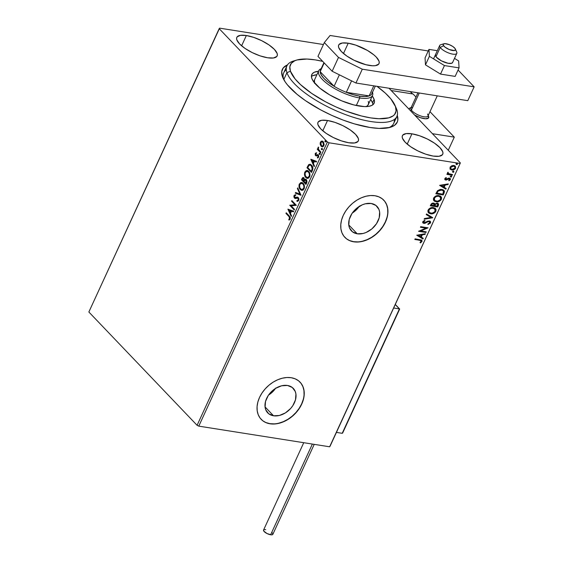 <?xml version="1.0" encoding="UTF-8"?>
<svg xmlns="http://www.w3.org/2000/svg" width="563" height="563" viewBox="0 0 563 563"><rect width="100%" height="100%" fill="white"/><g stroke="black" fill="none" stroke-linecap="round" stroke-linejoin="round"><path stroke-width="0.84" d="M286.3 69.805A60.53 20.219 24.7 0 0 283.724 79.474A60.53 20.219 -155.3 0 1 283.724 72.81L286.905 65.899A60.53 20.219 -155.3 0 1 295.181 60.593M397.274 115.422A63.218 21.12 -155.3 0 1 390.356 127.301A63.218 21.12 -155.3 0 1 370.053 127.498A63.218 21.12 -155.3 0 1 282.943 77.898A63.218 21.12 -155.3 0 1 287.461 64.914L283.295 67.849L281.718 71.684L282.366 76.441L285.223 81.938L287.454 84.9L297.039 94.31L305.54 100.7L320.65 109.855L331.72 115.338L343.099 120.067L354.352 123.86L370.053 127.498L379.152 128.413L389.856 127.442L394.649 125.267L397.323 121.96L397.837 119.919L397.182 115.162M357.238 233.8A17.699 12.752 -43.7 0 1 351.411 230.865A17.699 12.752 -43.7 0 1 352.494 212.751A17.699 12.752 -43.7 0 1 371.186 203.482L375.964 205.474L378.962 209.471L379.631 212.04L379.195 217.832L376.471 223.75L371.883 228.888L366.133 232.463L363.086 233.483L357.238 233.8L352.459 231.808L349.461 227.811L348.793 225.242L349.229 219.45L351.952 213.532L356.541 208.394L362.29 204.819L365.338 203.799L371.186 203.482A17.699 12.752 -43.7 0 1 377.013 206.417A17.699 12.752 -43.7 0 1 375.929 224.531A17.699 12.752 -43.7 0 1 357.238 233.8L348.75 224.911L357.238 233.8M273.534 415.783A17.699 12.752 -43.7 0 1 267.707 412.855A17.699 12.752 -43.7 0 1 268.79 394.733A17.699 12.752 -43.7 0 1 287.482 385.472L292.26 387.464L295.258 391.461L295.927 394.03L295.491 399.821L292.767 405.733L290.67 408.449L285.399 412.897L279.382 415.473L273.534 415.783L268.755 413.791L265.757 409.794L265.089 407.225L265.525 401.433L268.248 395.522L270.346 392.805L275.617 388.357L281.634 385.782L287.482 385.472A17.699 12.752 -43.7 0 1 293.309 388.4A17.699 12.752 -43.7 0 1 292.225 406.521A17.699 12.752 -43.7 0 1 273.534 415.783L265.046 406.901L273.534 415.783M261.105 419.259A26.904 19.381 136.3 0 0 269.909 423.665L270.043 423.798A26.904 19.381 -43.7 0 1 261.183 419.344A26.904 19.381 -43.7 0 1 262.83 391.806A26.904 19.381 -43.7 0 1 291.233 377.724L286.912 377.52L282.352 378.202L277.721 379.758L273.203 382.115L268.973 385.198L265.194 388.871L262.006 393.002L259.529 397.429L257.868 401.989L257.08 406.5L257.2 410.793L258.22 414.699L260.099 418.063L262.773 420.772L266.13 422.707L270.043 423.798L274.364 424.002L278.924 423.32L283.548 421.764L288.066 419.407L292.296 416.331L296.082 412.651L299.27 408.52L301.74 404.093L303.401 399.533L304.189 395.022L304.069 390.736L303.049 386.83L301.17 383.459L298.503 380.757L295.146 378.815L291.233 377.724A26.904 19.381 -43.7 0 1 300.086 382.178A26.904 19.381 -43.7 0 1 298.439 409.716A26.904 19.381 -43.7 0 1 270.043 423.798L269.909 423.665A26.904 19.381 136.3 0 0 298.284 409.618A26.904 19.381 136.3 0 0 300.009 382.094M344.809 237.276A26.904 19.381 136.3 0 0 353.613 241.675L353.747 241.816A26.904 19.381 -43.7 0 1 344.887 237.361A26.904 19.381 -43.7 0 1 346.534 209.823A26.904 19.381 -43.7 0 1 374.937 195.741L370.616 195.53L366.056 196.22L361.425 197.775L356.907 200.132L352.677 203.208L348.898 206.881L345.71 211.012L343.233 215.446L341.572 220.006L340.791 224.517L340.904 228.803L341.924 232.709L343.803 236.08L346.477 238.782L349.834 240.718L353.747 241.816L358.068 242.02L362.628 241.33L367.252 239.782L371.77 237.417L376 234.342L379.786 230.668L382.974 226.537L385.444 222.104L387.105 217.55L387.893 213.039L387.773 208.746L386.753 204.841L384.874 201.47L382.207 198.767L378.85 196.832L374.937 195.741A26.904 19.381 -43.7 0 1 383.79 200.196A26.904 19.381 -43.7 0 1 382.143 227.734A26.904 19.381 -43.7 0 1 353.747 241.816L353.613 241.675A26.904 19.381 136.3 0 0 381.988 227.635A26.904 19.381 136.3 0 0 383.713 200.111M327.525 120.496L322.789 130.799L327.525 120.496L321.67 120.292L318.327 121.812L317.771 123.156L318.004 124.831L320.741 128.878L326.139 133.347L333.359 137.548L341.312 140.856L348.786 142.756A22.196 7.41 -155.3 0 1 326.85 133.825A22.196 7.41 -155.3 0 1 317.989 122.354A22.196 7.41 -155.3 0 1 327.525 120.496A22.196 7.41 -155.3 0 1 349.461 129.427A22.196 7.41 -155.3 0 1 358.321 140.898A22.196 7.41 -155.3 0 1 348.786 142.756L354.641 142.96L357.984 141.44L358.54 140.088L358.307 138.421L355.563 134.374L350.172 129.905L342.951 125.697L334.999 122.396L327.525 120.496M411.94 133.818L407.204 144.114L411.94 133.818L406.092 133.614L402.742 135.134L402.193 136.478L402.418 138.153L405.163 142.2L410.554 146.669L417.774 150.87L425.734 154.178L433.2 156.071A22.196 7.41 -155.3 0 1 411.264 147.147A22.196 7.41 -155.3 0 1 402.411 135.676A22.196 7.41 -155.3 0 1 411.94 133.818A22.196 7.41 -155.3 0 1 433.883 142.749A22.196 7.41 -155.3 0 1 442.736 154.22A22.196 7.41 -155.3 0 1 433.2 156.071L439.056 156.282L442.398 154.755L442.954 153.41L442.729 151.743L439.985 147.696L434.594 143.227L427.366 139.019L419.414 135.718L411.94 133.818M246.348 35.525L241.611 45.821L246.348 35.525L240.492 35.321L237.15 36.841L236.594 38.185L236.826 39.853L239.571 43.9L244.961 48.369L252.182 52.577L260.134 55.878L267.608 57.778A22.196 7.41 -155.3 0 1 245.672 48.847A22.196 7.41 -155.3 0 1 236.819 37.376A22.196 7.41 -155.3 0 1 246.348 35.525A22.196 7.41 -155.3 0 1 268.291 44.449A22.196 7.41 -155.3 0 1 277.144 55.927A22.196 7.41 -155.3 0 1 267.608 57.778L273.463 57.982L276.806 56.462L277.362 55.118L277.13 53.45L274.392 49.396L268.994 44.927L261.774 40.726L253.822 37.418L246.348 35.525M88.855 312.001L219.183 28.657L327.413 141.96L197.092 425.304L88.855 312.001L197.092 425.304L327.413 141.96L219.183 28.657L219.591 28.15L323.429 44.533L219.591 28.15L88.855 312.001M322.367 146.852L320.22 144.409L321.417 146.507L323.239 146.57L324.154 144.571L323.479 142.024L322.529 141.186L321.213 141.236L320.333 142.425L320.143 143.861L320.643 144.473L320.868 142.228L320.446 142.165L320.22 144.409L321.114 146.232L322.156 146.837L323.852 145.733L323.204 141.686L321.755 141.06L320.446 142.165L322.353 141.116M320.565 152.7L320.847 152.08L318.475 149.308L318.32 147.14L318.039 149.139L317.553 148.632L317.265 149.251L320.565 152.7L320.847 152.08L318.651 149.645L318.32 147.14L318.039 149.139L317.553 148.632L317.265 149.251L320.565 152.7M316.244 155.008L315.653 153.875L316.371 153.446L316.251 152.784L315.231 153.488L315.28 155.198L316.153 155.909L317.975 155.508L318.257 156.444L317.419 157.309L317.56 157.985L318.707 156.859L318.651 155.55L317.961 154.642L316.188 155.107L315.688 154.748L316.251 152.784L315.231 153.488L316.673 152.847M312.345 170.575L312.887 168.569L312.282 166.162L310.614 164.452L308.96 164.452L306.976 167.725L311.48 172.447L312.345 170.575C313.169 168.253 312.908 166.451 311.564 165.184L310.016 164.255L308.58 164.755L306.976 167.725L311.48 172.447L312.345 170.575M305.969 184.439L306.976 181.912L306.715 180.174L305.66 179.189L304.562 179.646L303.957 177.887L302.739 177.556L301.458 179.717L305.969 184.439L306.708 182.827L306.3 179.583L305.596 179.175L304.562 179.646L303.957 177.887L303.253 177.479L301.458 179.717L305.969 184.439M300.973 195.291L297.7 187.88L297.391 188.556L299.91 194.101L295.589 192.476L295.279 193.151L301.022 195.185L297.7 187.88L297.391 188.556L299.91 194.101L295.589 192.476L295.279 193.151L300.973 195.291M294.512 209.352L291.155 205.833L296.363 205.319L291.852 200.597L291.571 201.216L294.935 204.735L289.713 205.249L294.224 209.971L294.512 209.352L291.155 205.833L296.363 205.319L291.852 200.597L291.571 201.216L294.935 204.735L289.713 205.249L294.224 209.971L294.512 209.352M288.96 216.551L289.818 217.93L288.77 219.408L288.967 220.091L290.135 219.225L290.311 217.438L286.243 212.793L285.955 213.412L289.382 216.621L285.955 213.412L288.96 216.551L289.727 218.634L288.77 219.408L288.967 220.091L290.191 219.113L289.291 215.981L286.243 212.793L285.955 213.412L286.546 213.117L288.96 216.551M287.904 209.176L291.226 216.481L291.535 215.805L290.473 213.461L291.514 211.202L293.344 211.885L293.654 211.209L287.904 209.176L288.34 209.218L287.904 209.176L291.226 216.481L291.535 215.805L290.473 213.461L291.514 211.202L293.344 211.885L293.654 211.209L287.904 209.176M297.398 201.385L298.742 200.527L298.911 198.823L297.581 197.134L294.674 197.423L294.435 196.107L295.554 195.537L295.498 194.763L294.16 195.27L293.865 196.987L295.012 198.429L297.327 197.894L298.087 198.246L298.348 199.823L297.961 200.456L296.919 200.562L297.151 201.357L298.742 200.527L298.299 197.543L297.51 197.12L294.674 197.423L294.477 196.015L295.554 195.537L295.498 194.763L294.02 195.523L294.407 198.063L295.237 198.465L298.01 198.162L298.256 200.083L296.919 200.562L297.194 201.364M301.972 190.407L300.311 189.541L301.684 190.371L303.232 190.02L304.484 187.275L303.865 184.326L302.711 182.926L300.705 182.539L299.059 184.755L299.199 187.606L300.733 189.604C299.425 188.302 299.094 186.452 299.748 184.045L299.326 183.974C298.671 186.381 299.002 188.239 300.311 189.541L301.761 190.385L304.09 188.886C304.766 186.48 304.449 184.622 303.14 183.313L301.662 182.447L299.326 183.974L301.874 182.496M307.489 178.415L305.822 177.549L307.194 178.38L308.749 178.028L310.002 175.283L309.383 172.334L308.228 170.934L306.223 170.547L304.689 172.362L304.717 175.614L306.244 177.612C304.942 176.318 304.611 174.46 305.266 172.053L304.843 171.982C304.189 174.396 304.52 176.247 305.822 177.549L307.278 178.394L309.608 176.902C310.276 174.488 309.96 172.63 308.658 171.321L307.18 170.455L304.843 171.982L307.384 170.505M310.825 159.35L314.147 166.655L314.457 165.979L313.394 163.643L314.435 161.377L316.258 162.06L316.568 161.384L310.867 159.252L314.147 166.655L314.457 165.979L313.394 163.643L314.435 161.377L316.258 162.06L316.568 161.384L310.825 159.35M320.375 154.276L319.341 154.332L320.002 154.086L319.671 153.192L319.151 153.945L319.763 154.403L319.207 153.425L319.341 154.332L319.953 154.213L319.819 153.298L319.207 153.425L320.241 153.368M322.564 149.519L321.529 149.582L322.184 149.329L321.86 148.435L321.339 149.188L321.952 149.645L321.389 148.667L321.529 149.582L322.142 149.455L322.001 148.548L321.389 148.667L322.423 148.611M326.132 141.77L325.097 141.827L325.752 141.58L325.428 140.687L324.907 141.44L325.52 141.89L324.957 140.919L325.097 141.827L325.71 141.7L325.569 140.792L324.957 140.919L325.991 140.863M330.045 446.283L460.372 162.939L389.012 88.236L460.372 162.939L329.636 446.79L198.788 426.142L329.116 142.798L459.964 163.446L329.116 142.798L327.413 141.96L329.116 142.798L198.788 426.142L197.092 425.304L198.788 426.142L329.636 446.79L460.372 162.939L330.045 446.283M450.154 169.125L451.793 170.026L454.045 169.294L455.361 167.922C454.334 169.407 453.06 170.019 451.533 169.759L451.793 170.026C453.314 170.286 454.594 169.674 455.615 168.189L455.2 166.05L455.615 168.189L455.333 166.176L453.884 165.48L451.688 165.782L450.027 167.31L450.301 169.301L452.807 170.047L455.481 168.45L455.46 166.324L454.348 165.585L452.814 165.466L450.316 166.824L450.076 169.069M452.286 175.206L452.575 174.586L448.627 173.756L447.979 172.201L447.494 173.024L447.972 173.861L447.177 173.735L446.888 174.354L452.286 175.206L446.987 174.143L452.286 175.206L452.575 174.586L448.352 173.538L447.979 172.201L447.578 172.644L447.972 173.861L447.177 173.735L446.888 174.354L452.286 175.206M444.819 178.64L444.876 179.611L445.91 180.069L449.422 178.795L449.661 179.597L448.697 180.357L449.035 180.793L450.456 179.33L450.224 178.485L449.394 178.077L446.086 179.428L445.453 178.844L446.431 177.999L446.135 177.563L445.059 178.281L444.946 179.696L445.692 180.04L449.14 178.703L449.661 179.597L448.697 180.357L449.035 180.793L450.358 179.632L450.189 178.45L448.472 178.147L445.952 179.421L445.502 178.703L446.431 177.999L446.135 177.563L444.819 178.64M444.066 193.081L444.46 191.321L443.862 190.28L442.525 189.562L440.386 189.372L437.528 190.688L435.818 193.785L443.208 194.953L444.066 193.081L443.813 192.806L442.947 194.678L443.208 194.953L444.066 193.081L443.961 190.371L441.892 189.421L437.528 190.688L435.818 193.785L443.208 194.953L435.917 193.573L442.947 194.678L443.813 192.806L444.066 193.081M434.305 203.384L434.742 204.073L433.517 203.067L430.829 204.636L430.308 205.776L437.69 206.945L438.626 204.306L437.212 203.095L434.742 204.073L433.939 203.18L432.363 203.152L431.279 203.883L430.308 205.776L437.69 206.945L430.406 205.565L437.69 206.945L438.436 205.333L438.267 203.595L437.212 203.095L434.742 204.073L434.453 203.51M432.701 217.797L426.55 213.94L426.24 214.616L430.941 217.459L424.439 218.535L424.122 219.211L432.75 217.691L426.55 213.94L426.24 214.616L430.941 217.459L424.439 218.535L424.122 219.211L432.701 217.797M426.233 231.85L420.737 230.985L428.091 227.825L420.702 226.657L420.413 227.276L425.924 228.149L418.562 231.309L425.952 232.477L426.233 231.85L420.737 230.985L428.091 227.825L420.702 226.657L420.413 227.276L425.924 228.149L418.562 231.309L425.952 232.477L426.233 231.85M419.724 240.246L421.279 240.978L420.012 242.505L420.434 242.913L421.99 241.527L421.645 240.063L415.093 238.853L414.804 239.472L419.463 239.979L414.903 239.261L421.124 240.69L421.23 241.407L420.012 242.505L420.434 242.913L421.99 241.527L421.877 240.246L415.093 238.853L414.804 239.472L419.724 240.246M416.754 235.235L422.954 238.986L423.263 238.311L421.279 237.107L422.32 234.841L425.065 234.391L425.375 233.715L416.754 235.235L422.954 238.986L423.263 238.311L421.279 237.107L422.32 234.841L425.065 234.391L425.375 233.715L416.754 235.235M429.499 221.716L428.767 221.266L429.759 222.864L427.95 223.933L428.091 224.496L430.54 222.941L430.604 221.85L429.963 221.132L427.824 221.111L424.375 222.772L423.482 221.984L424.988 220.865L424.755 220.309L422.862 221.533L422.862 222.857L424.157 223.412L428.204 221.625L429.435 221.681L429.759 222.864L427.95 223.933L428.091 224.496L430.54 222.941L430.28 222.666L427.831 224.229L430.28 222.666L430.54 222.941L430.315 221.4L429.323 220.921L425.234 222.533L423.524 222.378M430.611 213.806L433.475 213.454L435.466 212.005L436.135 209.872L435.192 208.31L432.018 207.557L429.794 208.31L428.52 209.415L427.873 210.858L428.063 212.167L429.133 213.3L430.35 213.539L428.373 212.659L430.611 213.806C432.701 214.165 434.46 213.335 435.889 211.301L435.473 208.563L433.426 207.599C431.314 207.219 429.541 208.064 428.098 210.126L428.506 212.8L430.611 213.806M436.121 201.814L438.992 201.463L440.984 200.013L441.652 197.88L440.702 196.318L437.535 195.565L435.312 196.318L434.038 197.43L433.39 198.866L433.573 200.175L434.65 201.308L435.868 201.547L433.89 200.667L436.121 201.814C438.211 202.173 439.97 201.343 441.406 199.309L440.991 196.571L438.943 195.607C436.825 195.234 435.051 196.072 433.616 198.134L434.017 200.808L436.121 201.814M439.675 185.41L445.868 189.161L446.178 188.485L444.193 187.282L445.234 185.023L447.986 184.565L448.296 183.89L439.717 185.311L445.868 189.161L446.178 188.485L444.193 187.282L445.234 185.023L447.986 184.565L448.296 183.89L439.675 185.41M451.083 175.783L451.716 176.669L451.336 176.057L450.484 176.472L451.329 177.028L451.617 176.177L450.555 176.36L450.864 177.092L450.231 176.205M453.271 171.032L453.905 171.912L453.525 171.3L452.673 171.722L453.518 172.271L453.806 171.419L452.743 171.609L453.053 172.334L452.413 171.448M456.832 163.277L457.473 164.164L457.093 163.552L456.241 163.967L457.086 164.516L457.374 163.671L456.304 163.854L456.614 164.579L455.981 163.699M296.68 60.065A57.841 19.318 -155.3 0 1 322.712 61.367L315.21 59.882L306.898 59.045L297.109 59.945L294.688 60.804L291.268 63.33L289.832 66.842L290.438 71.198A57.841 19.318 -155.3 0 1 296.68 60.065L293.471 61.029A60.53 20.219 24.7 0 0 286.94 72.676L290.438 71.198L295.103 78.947L300.543 84.633L311.677 93.395L325.498 101.776L335.632 106.78L346.048 111.108L361.319 115.943L370.7 117.892L379.012 118.73L388.801 117.829L393.171 115.837L394.642 114.444L396.078 110.932L395.472 106.576L390.806 98.828L385.366 93.141L377.013 86.343A57.841 19.318 -155.3 0 1 394.952 105.267A57.841 19.318 -155.3 0 1 395.472 106.576L396.852 109.708A60.53 20.219 -155.3 0 1 396.887 116.485L393.706 123.396A60.53 20.219 -155.3 0 1 388.653 127.738A60.53 20.219 24.7 0 0 394.311 119.49M349.7 240.584L353.613 241.675L357.934 241.886M362.502 241.196L367.125 239.648L371.643 237.283L375.873 234.208L379.652 230.534L382.84 226.403L385.317 221.97L386.978 217.417M387.766 212.905L387.647 208.613L386.626 204.707L384.747 201.336M265.996 422.574L269.909 423.665L274.23 423.869M278.798 423.186L283.421 421.631L287.939 419.273L292.169 416.198L295.948 412.517L299.136 408.386L301.613 403.96L303.274 399.399M304.062 394.888L303.943 390.595L302.922 386.69L301.043 383.326M268.551 395.078A17.699 12.752 136.3 0 0 275.511 388.428M268.438 395.142L271.225 393.122L275.807 387.984M352.255 213.088A17.699 12.752 136.3 0 0 359.215 206.438M352.142 213.159L354.929 211.132L359.518 205.995M421.729 240.119L421.99 241.527L421.729 241.253L420.181 242.646L420.434 242.913L420.026 242.498L421.61 241.478L421.638 239.993M420.969 240.57L419.463 239.979L421.025 240.711M424.966 233.779L425.065 234.391L422.06 234.574L421.018 236.84L422.06 234.574L424.966 233.779M422.968 238.128L422.954 238.986L416.796 235.144L422.693 238.719L422.968 238.128M421.18 234.722L418.302 235.2L421.18 234.722L418.302 235.2L421.441 234.989L420.638 236.72L418.562 235.468L420.638 236.72L421.18 234.722M425.881 231.794L425.952 232.477L418.781 231.111L425.691 232.202L425.881 231.794M425.67 227.874L420.512 227.065L425.67 227.874M427.627 227.748L420.484 230.717L427.627 227.748M429.027 221.541L429.393 221.576M426.557 222.469L428.204 221.625L426.297 222.202L426.557 222.469L426.297 222.202L424.868 222.976L425.121 223.244L426.557 222.469M424.108 222.758L423.285 221.526L424.988 220.865L424.755 220.309L422.792 221.674L422.947 222.948L425.121 223.244L423.855 223.384L422.827 222.807M423.538 222.392L423.285 221.526L423.848 222.491M430.174 221.273L430.28 222.666L430.188 221.294M422.609 222.589L424.537 223.068L428.373 221.266L429.569 221.885M430.681 217.191L426.282 214.531L430.681 217.191M435.34 208.437L435.628 211.034C434.2 213.06 432.44 213.898 430.35 213.539L433.221 213.187L435.213 211.73L435.882 209.605L434.932 208.036M435.882 209.605L435.692 208.993M428.415 210.822L428.964 209.387L430.568 208.219L432.884 207.951L434.664 208.859M428.851 212.012L428.436 211.097M434.692 208.887L432.884 207.951L434.826 209.021L435.122 211.202C433.967 212.821 432.56 213.483 430.892 213.187L429.203 212.385L428.872 210.217C430.041 208.591 431.462 207.923 433.137 208.219L432.884 207.951C431.202 207.656 429.78 208.317 428.612 209.95L429.083 212.251M434.742 204.073L434.045 203.109M438.134 203.475L438.436 205.333L438.176 205.059L437.437 206.67L438.324 204.643L437.944 203.264M437.444 203.919L436.67 203.447L434.903 204.214L434.362 205.185L434.615 205.453L435.157 204.482L436.923 203.715L437.592 204.045L437.219 206.199L434.474 205.769L434.988 204.109L436.452 203.426M436.67 203.447L437.5 204.031M433.763 203.883L432.982 203.419L433.243 203.686L431.385 204.362L433.243 203.686L433.911 204.017L433.714 205.65L431.089 205.002L431.349 205.277L432.06 203.56L433.679 203.771M431.645 204.629L432.792 203.679L434.108 204.468L433.714 205.65L431.349 205.277L431.645 204.629M440.857 196.445L441.146 199.042C439.717 201.075 437.958 201.906 435.868 201.547L438.732 201.195L440.723 199.745L441.399 197.613L440.449 196.044M441.399 197.613L441.209 197.001M433.932 198.83L434.474 197.395L436.086 196.227L438.394 195.959L440.182 196.867M434.362 200.02L433.953 199.105M440.203 196.895L438.394 195.959L440.343 197.029L440.639 199.211C439.485 200.829 438.07 201.491 436.402 201.195L434.713 200.393L434.39 198.225C435.558 196.6 436.979 195.931 438.654 196.227L438.394 195.959C436.719 195.664 435.298 196.325 434.129 197.958L434.594 200.259M443.827 190.245L443.813 192.806L444.221 191.385L443.813 190.224M443.074 190.632L441.343 189.773L437.824 190.857L436.86 193.285L438.077 191.124L441.603 190.041L443.215 190.766L443.616 191.856L442.736 194.214L436.606 193.018L437.733 190.956L438.866 190.083L440.484 189.71L442.567 190.181M447.881 183.96L447.986 184.565L444.974 184.748L443.933 187.015L444.974 184.748L447.881 183.96M445.882 188.309L445.868 189.161L439.71 185.326L445.615 188.894L445.882 188.309M444.101 184.896L441.216 185.375L444.101 184.896L441.216 185.375L444.355 185.164L443.56 186.902L441.476 185.642L443.56 186.902L444.101 184.896M446.079 177.591L446.431 177.999L445.242 178.436L445.692 179.147L445.242 178.436L446.079 177.591M445.952 179.421L445.502 178.703M450.055 178.337L450.358 179.632L450.097 179.365L448.781 180.526L449.992 179.555L450.027 178.288M449.14 178.703L449.661 179.597M444.777 179.506L446.234 179.738L448.88 178.436L446.353 179.703L446.614 179.977L444.833 179.548M448.88 178.436L449.373 178.717M445.46 179.076L445.242 178.436M450.484 176.472L450.864 177.092L451.716 176.669L451.336 176.057M451.716 176.669L450.604 176.817L450.864 177.092M450.407 176.754L451.301 176.613L451.427 175.98M448.099 173.27L448.162 172.313L448.239 173.397M452.216 174.53L452.033 174.938L452.216 174.53M452.673 171.722L453.053 172.334L453.905 171.912L453.525 171.3M453.905 171.912L453.644 171.645L452.793 172.067L453.053 172.334M452.596 172.004L453.482 171.856L453.616 171.222M450.041 169.034L451.533 169.759L449.893 168.858M450.752 168.675L450.358 167.345L451.378 166.191L453.159 165.811L454.545 166.437M454.623 166.535L453.342 165.832L454.763 166.669L454.953 168.091L452.082 169.407L450.928 168.865L450.689 167.415L453.602 166.099L450.435 167.148L450.815 168.724M456.241 163.967L456.614 164.579L457.473 164.164L457.093 163.552M457.473 164.164L457.212 163.889L456.361 164.312L456.614 164.579M456.157 164.248L457.05 164.107L457.184 163.474M433.137 208.219L435.185 209.549L434.784 211.765L432.004 213.215L429.463 212.624L428.696 211.364L429.217 209.654L430.829 208.486L433.137 208.219M434.615 205.453L436.001 203.834L437.064 203.743L437.761 204.299L437.219 206.199L434.615 205.453M438.654 196.227L440.695 197.557L440.301 199.774L437.521 201.223L434.981 200.632L434.214 199.372L434.735 197.669L436.346 196.501L438.654 196.227M436.86 193.285L438.077 191.124L439.823 190.104L442.448 190.266L443.56 191.357L442.736 194.214L436.86 193.285M453.602 166.099L454.981 166.986L454.721 168.471L452.835 169.428L451.012 168.942L450.576 168.189L450.928 167.035L452.033 166.275L453.602 166.099M289.333 219.964L288.77 219.408L290.149 218.697L289.727 218.634L290.149 218.697L289.382 216.621L290.241 218.353L289.192 219.479L289.333 219.964M293.379 211.808L291.514 211.202L293.379 211.808M291.423 216.051L288.34 209.218L291.423 216.051M290.557 212.779L291.353 211.048L289.016 210.266L291.353 211.048L289.016 210.266L290.93 210.977L290.135 212.715L290.557 212.779L291.353 211.048L290.93 210.977L290.135 212.715L289.016 210.266L290.557 212.779M294.343 209.718L289.713 205.249L295.357 204.805L291.571 201.216L292.162 200.914L291.993 201.28L295.357 204.805L290.135 205.312L294.343 209.718M296.919 201.308L297.553 200.667L296.919 200.562M298.038 197.986L298.7 198.64L298.77 199.893L298.383 200.519L297.341 200.632L298.679 200.154L298.256 200.083L298.679 200.154L298.432 198.225L297.602 197.916M297.475 197.902L298.01 198.162M298.432 198.225L297.897 197.965M295.659 198.528L294.407 198.063L294.829 198.127L294.442 195.586L294.02 195.523L295.92 194.826M295.427 197.655L294.674 197.423M295.849 197.726L297.721 197.17L295.448 197.719M297.341 200.639L297.574 201.42M295.526 194.819L294.583 195.333L294.245 196.424L294.505 197.669L295.434 198.5M295.132 194.897L294.752 195.136M301.008 195.213L295.279 193.151L295.976 192.623L295.702 193.222L301.008 195.213M300.332 194.165L297.391 188.556L297.926 188.38L300.332 194.165M302.176 182.532L300.135 183.376L299.361 185.896L300.17 188.879L302.106 190.435M301.993 183.292L303.591 184.375L304.358 186.522L303.893 188.767L302.521 189.689M301.972 189.618L304.041 188.492C304.59 186.55 304.337 185.051 303.274 184.002L302.852 183.932C303.914 184.981 304.168 186.48 303.619 188.429L301.761 189.604L300.593 188.915C299.544 187.873 299.277 186.374 299.805 184.432L301.655 183.235L303.274 184.002L301.867 183.285M303.626 177.542L302.817 177.929L301.881 179.78L306.082 184.185L301.458 179.717L301.881 179.78L302.401 178.64L301.979 178.577L303.457 177.535M305.892 179.231L304.984 179.717L305.808 179.231M305.188 180.399L306.441 180.266L306.019 180.202L306.441 181.631L305.786 183.334L306.209 183.397L306.441 180.266L306.863 181.701L306.209 183.397L304.111 181.575L305.076 180.04L306.019 180.202L305.786 183.334L304.111 181.575L304.766 180.336L306.3 180.146M303.485 178.337L304.527 179.576L304.069 181.159L304.097 178.584L303.471 178.344M302.204 179.583L302.5 178.935L304.097 178.584L303.675 178.52L303.795 180.779L304.217 180.843L303.647 181.096L304.069 181.159L302.204 179.583L302.831 178.422L303.541 178.394L304.104 179.513L303.647 181.096L302.204 179.583M303.682 178.33L303.26 178.26L303.675 178.52M307.694 170.54L305.653 171.384L304.872 173.911L305.681 176.888L307.616 178.443M307.511 171.3L309.101 172.384L309.868 174.53L309.411 176.782L308.038 177.697M307.489 177.634L309.559 176.501C310.107 174.558 309.847 173.059 308.791 172.011L308.369 171.94C309.425 172.996 309.685 174.488 309.136 176.437L307.278 177.612L306.11 176.93C305.055 175.881 304.794 174.389 305.315 172.44L307.173 171.243L308.791 172.011L307.384 171.293M310.586 164.354L309.003 164.825L307.391 167.795L311.599 172.194L306.976 167.725L307.391 167.795L307.954 166.571L307.532 166.507L307.954 166.571L309.003 164.825L308.58 164.755L310.234 164.297M310.734 165.198L312.148 166.43L312.711 167.992L312.226 170.315L311.726 171.405L311.304 171.342L307.722 167.591L308.855 165.529L310.065 165.065L311.705 165.867L310.269 165.114M311.283 165.803L312.261 168.893L312.683 168.963L311.705 165.867L311.283 165.803L312.289 167.922L311.613 170.673L312.036 170.744L312.683 168.963L312.261 168.893L311.304 171.342L311.726 171.405L312.036 170.744L311.304 171.342L307.722 167.591L309.164 165.262L310.136 165.079L311.283 165.803M316.293 161.982L314.435 161.377L316.293 161.982M314.344 166.226L311.248 159.42L314.344 166.226M313.471 162.96L314.267 161.222L311.937 160.441L314.267 161.222L311.937 160.441L313.844 161.159L313.049 162.89L313.471 162.96L314.267 161.222L313.844 161.159L313.049 162.89L311.937 160.441L313.471 162.96M316.188 155.107L317.236 154.902L315.822 154.938M316.575 155.972L315.554 155.578L318.482 155.684L318.581 156.887L318.398 155.571L317.975 155.508L318.51 157.014L317.419 157.309L317.947 157.886L317.419 157.309L317.56 157.985L318.595 157.176L318.243 154.867L316.814 154.839L318.06 154.607M317.595 155.325L317.975 155.508M318.116 155.402L317.736 155.346M318.398 155.571L317.37 155.698M315.231 153.488L315.554 155.578L315.977 155.641L315.653 153.558L315.231 153.488M316.399 152.911L315.491 154.466L316.413 155.937M317.961 154.607L316.103 155.092M319.819 153.298L319.207 153.425M319.341 154.332L319.953 154.213M319.932 153.235L319.833 154.459M320.678 152.446L317.265 149.251L317.856 148.956L317.687 149.322L320.678 152.446M318.433 149.202L318.039 149.139L318.433 149.202M318.278 148.252L318.412 147.562L317.989 147.492L318.742 147.203M318.447 147.499L318.292 148.421M322.001 148.548L321.389 148.667M321.529 149.582L322.142 149.455M322.12 148.477L322.022 149.709M322.564 141.137L321.755 141.06M322.374 141.116L320.987 141.989L320.565 143.924L321.536 146.303L321.114 146.232L322.444 146.873M322.451 146.106L323.873 145.381L323.451 145.31L323.873 145.381L323.345 142.376L322.923 142.305L323.451 145.31L322.24 146.091L321.396 145.613L320.847 142.587L322.099 141.827L323.345 142.376L322.592 141.904L323.732 142.925L324.084 144.501L323.662 145.733L322.564 146.141M325.569 140.792L324.957 140.919M325.097 141.827L325.71 141.7M325.681 140.729L325.583 141.953M302.852 183.932L303.837 185.825L303.837 187.796L302.929 189.323L301.296 189.457L299.776 187.599L299.678 184.734L301.036 183.271L302.852 183.932M305.976 180.005L305.554 179.935L306.019 180.202M308.369 171.94L309.354 173.84L309.347 175.811L308.447 177.331L306.814 177.465L305.294 175.607L305.104 173.073L306.427 171.321L308.369 171.94M322.923 142.305L323.591 144.888L322.979 145.916L322.142 146.077L321.001 145.064L320.664 143.206L321.607 141.862L322.923 142.305M428.584 116.274A10.76 3.596 24.7 0 1 425.016 118.744A10.76 3.596 24.7 0 1 414.607 115.028A10.76 3.596 -155.3 0 0 428.682 117.723L428.675 117.737A10.76 3.596 -155.3 0 0 428.19 115.584A10.76 3.596 -155.3 0 1 428.682 117.723A10.76 3.596 -155.3 0 1 424.066 118.624A10.76 3.596 -155.3 0 1 414.607 115.028L420.441 117.702L425.614 118.779L428.52 117.984L428.232 115.485M411.124 107.617L410.3 107.864A10.76 3.596 24.7 0 0 409.02 109.187A10.76 3.596 -155.3 0 1 409.132 108.729A10.76 3.596 -155.3 0 1 411.081 107.709A10.76 3.596 -155.3 0 0 409.132 108.729A10.76 3.596 -155.3 0 0 409.02 109.187L409.934 108.005M413.066 93.979L415.994 97.04L413.066 93.979L391.201 90.523L413.066 93.979M429.984 111.685L454.299 137.14L448.261 150.265L454.299 137.14L432.426 133.691L454.299 137.14L429.984 111.685M456.304 51.367A9.416 3.146 -155.3 0 1 456.811 53.351A9.416 3.146 -155.3 0 1 449.232 53.203A9.416 3.146 -155.3 0 1 440.21 47.468A9.416 3.146 24.7 0 0 450.766 53.689A9.416 3.146 24.7 0 0 456.72 52.085L455.361 49.016A6.728 2.245 -155.3 0 1 451.104 50.17A6.728 2.245 -155.3 0 1 443.574 45.723L440.21 47.468L435.973 56.68L440.21 47.468A9.416 3.146 -155.3 0 1 439.703 45.483L433.545 58.876M443.94 43.759L440.723 44.723A9.416 3.146 24.7 0 0 440.21 47.468L443.574 45.723A6.728 2.245 -155.3 0 1 443.94 43.759A6.728 2.245 -155.3 0 1 449.738 44.843A6.728 2.245 -155.3 0 1 455.066 48.509L452.828 46.504L449.415 44.709L445.016 43.64L443.271 44.188L443.236 45.124L444.883 47.046L449.225 49.523L454.404 50.536L455.502 49.621L455.066 48.509A6.728 2.245 -155.3 0 1 455.361 49.016M427.486 114.029A9.416 3.146 -155.3 0 1 427.901 114.739A9.416 3.146 -155.3 0 1 421.94 116.351A9.416 3.146 -155.3 0 1 411.391 110.123L410.406 110.637L411.391 110.123A9.416 3.146 24.7 0 0 420.413 115.865A9.416 3.146 24.7 0 0 427.993 116.013L437.268 95.851M419.266 93.008L411.391 110.123L419.266 93.008M417.943 92.804L410.884 108.138A9.416 3.146 24.7 0 0 411.391 110.123A9.416 3.146 -155.3 0 1 411.905 107.385M342.635 433.06L399.617 308.974L395.24 304.541L399.427 308.918L393.65 308.003L399.427 308.918L342.213 433.313L336.435 432.398L342.213 433.313L342.754 432.729M399.357 309.305L342.776 432.314M410.244 91.586L412.433 93.88L391.201 90.523L412.623 93.937L410.244 91.586M303.738 442.708L263.547 530.079A5.109 1.71 24.7 0 0 265.588 532.718A5.109 1.71 24.7 0 0 270.641 534.773L312.359 444.066L270.641 534.773A5.109 1.71 24.7 0 0 272.837 534.35L314.224 444.362M272.837 533.78L272.457 534.695L271.373 534.85L267.087 533.576L263.78 531.092L263.625 529.952L264.399 529.6M265.011 529.579L265.743 529.649M272.203 532.844L272.605 533.337M452.624 62.43L451.617 63.302A9.416 3.146 -155.3 0 1 441.251 60.769A9.416 3.146 -155.3 0 1 435.466 54.695L435.459 54.71M440.519 74.091L444.439 65.568L459.063 67.877L455.143 76.399L440.519 74.091L425.48 64.851L425.058 57.912L428.978 49.382L425.058 57.912L425.48 64.851L429.4 56.321L425.48 64.851L440.519 74.091L455.143 76.399L459.063 67.877L458.641 60.938L454.496 58.39L458.641 60.938L459.063 67.877L444.439 65.568L440.519 74.091M437.303 50.698L428.978 49.382L429.4 56.321L444.439 65.568L429.4 56.321L428.978 49.382L437.303 50.698M456.811 53.351L452.568 62.577A9.416 3.146 -155.3 0 1 451.617 63.302L448.035 63.267L441.441 60.867L436.353 57.159L435.403 55.498L435.762 54.315M369.476 65.463A22.196 7.41 -155.3 0 1 347.54 56.532A22.196 7.41 -155.3 0 1 338.687 45.061A22.196 7.41 -155.3 0 1 348.216 43.203L343.479 53.506L348.216 43.203L355.689 45.103L367.421 50.438L373.853 54.857L376.26 57.081L379.005 61.128L379.23 62.803L378.674 64.147L375.331 65.667L372.671 65.787L365.88 64.71L354.05 60.262L346.829 56.054L341.438 51.585L338.694 47.538L338.462 45.863L339.017 44.519L342.36 42.999L348.216 43.203A22.196 7.41 -155.3 0 1 370.158 52.134A22.196 7.41 -155.3 0 1 379.012 63.605A22.196 7.41 -155.3 0 1 369.476 65.463M428.253 50.966L330.08 35.476L324.323 42.584L338.497 57.419L362.29 69.193L474.145 86.843L458.078 70.023L474.145 86.843L467.79 100.664L355.936 83.014L467.79 100.664L474.145 86.843L362.29 69.193L355.936 83.014L362.29 69.193L338.497 57.419L332.142 71.241L355.936 83.014L332.142 71.241L317.968 56.406L332.142 71.241L338.497 57.419L324.323 42.584L317.968 56.406L324.323 42.584L330.08 35.476L428.253 50.966M395.627 106.942A60.53 20.219 -155.3 0 1 396.852 109.708A60.53 20.219 24.7 0 0 396.31 108.335L394.952 105.267M368.23 101.396A29.593 9.888 -155.3 0 1 368.251 104.711A29.593 9.888 -155.3 0 1 366.316 106.583M374.099 99.377A34.301 11.457 -155.3 0 1 374.113 103.219A34.301 11.457 -155.3 0 1 343.015 101.375A34.301 11.457 -155.3 0 1 311.811 78.398L311.452 75.815L312.303 73.732L314.33 72.233L318.489 71.262A34.301 11.457 -155.3 0 0 311.796 74.555A34.301 11.457 -155.3 0 0 311.811 78.398L313.366 81.382L319.791 88.095L329.735 94.929L341.692 100.84L353.846 104.936L364.338 106.583L368.448 106.4L371.573 105.541L373.607 104.042L374.458 101.959L374.099 99.377L372.509 102.832L374.099 99.377L372.263 95.992A34.301 11.457 -155.3 0 1 374.099 99.377M372.889 104.746A34.301 11.457 24.7 0 0 372.509 102.832A34.301 11.457 24.7 0 0 370.672 99.447M396.887 116.485A60.53 20.219 -155.3 0 1 342.001 113.233A60.53 20.219 -155.3 0 1 286.94 72.676L283.773 79.566L286.94 72.676A60.53 20.219 -155.3 0 1 286.905 65.899M312.746 75.688L316.899 74.717A34.301 11.457 24.7 0 0 311.43 76.484M372.509 102.832L370.954 99.848M314.499 83.289L314.499 79.939M368.54 103.62L367.808 105.415L366.056 106.71M314.316 82.662A29.593 9.888 -155.3 0 1 314.478 79.974M286.94 72.676A60.53 20.219 24.7 0 0 350.559 116.379A60.53 20.219 24.7 0 0 396.852 109.708L395.472 106.576A57.841 19.318 -155.3 0 1 351.235 112.952A57.841 19.318 -155.3 0 1 290.438 71.198L286.94 72.676M372.094 92.269A28.249 9.437 -155.3 0 1 369.145 95.914A28.249 9.437 -155.3 0 1 359.666 96.139L359.778 97.962A29.593 9.888 24.7 0 0 372.495 92.255A29.593 9.888 -155.3 0 1 372.488 95.492A29.593 9.888 -155.3 0 1 359.778 97.962L356.309 105.513L359.778 97.962A29.593 9.888 -155.3 0 1 330.523 86.062A29.593 9.888 -155.3 0 1 318.721 70.762A29.593 9.888 -155.3 0 1 321.17 68.651A29.593 9.888 24.7 0 0 327.286 83.767A29.593 9.888 24.7 0 0 359.778 97.962L359.666 96.139L365.091 96.562L369.145 95.914L346.315 92.318L353.247 94.69L359.666 96.139A28.249 9.437 -155.3 0 1 346.315 92.318A28.249 9.437 -155.3 0 1 334.105 86.273L320.171 71.684L321.163 74.823L323.971 78.482L328.398 82.395L334.105 86.273A28.249 9.437 -155.3 0 1 320.171 71.684A28.249 9.437 -155.3 0 1 321.424 68.96M375.338 86.076L371.798 93.782A28.249 9.437 24.7 0 1 369.145 95.914L373.783 85.836L369.145 95.914L346.315 92.318L351.579 80.861L346.315 92.318A28.249 9.437 24.7 0 1 334.105 86.273L320.171 71.684L324.197 62.929L320.171 71.684A28.249 9.437 24.7 0 1 320.474 70.171L323.929 62.648M339.376 74.823L334.105 86.273L339.376 74.823M297.546 197.909L297.968 197.972M295.111 197.669L295.533 197.733M301.662 182.447L302.085 182.518M301.655 183.235L302.078 183.306M301.761 189.604L302.183 189.668M305.596 179.175L306.019 179.245M307.18 170.455L307.602 170.526M307.173 171.243L307.595 171.314M307.278 177.612L307.701 177.683M310.065 165.065L310.487 165.135M317.673 155.332L318.095 155.395M322.156 146.837L322.578 146.901M322.099 141.827L322.522 141.89M322.24 146.091L322.655 146.162M395.289 304.442L399.646 309.003M342.67 432.996L399.66 309.094M412.595 93.901L410.406 91.614M372.488 95.492L368.251 104.711M313.647 81.783L318.721 70.762"/></g></svg>
